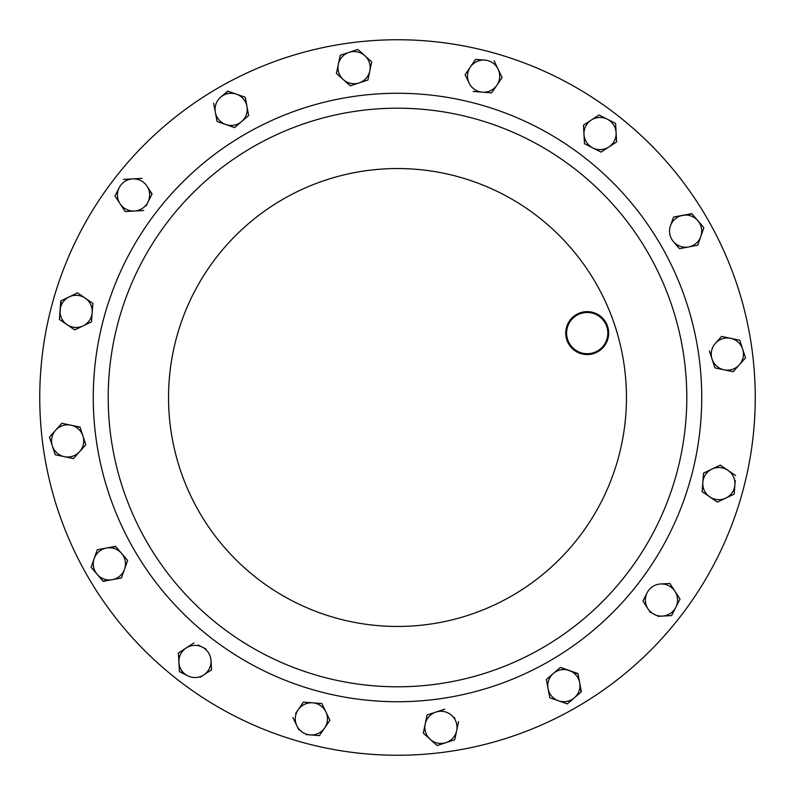 <?xml version="1.0" encoding="UTF-8"?>
<svg xmlns="http://www.w3.org/2000/svg" width="795" height="795" viewBox="0 0 795 795"><rect width="100%" height="100%" fill="white"/><g stroke="black" fill="none" stroke-linecap="round" stroke-linejoin="round"><path stroke-width="1.19" d="M569.359 343.41A20.61 20.61 0 0 0 597.512 350.953A20.61 20.61 0 0 0 605.055 322.8A20.61 20.61 0 0 0 576.902 315.257A20.61 20.61 0 0 0 569.359 343.41M605.8 322.373A21.465 21.465 0 0 1 597.939 351.688A21.465 21.465 0 0 1 568.614 343.838A21.465 21.465 0 0 1 576.474 314.512A21.465 21.465 0 0 1 605.8 322.373M648.034 252.85A289.291 289.291 0 0 1 542.15 648.034A289.291 289.291 0 0 1 146.966 542.15A289.291 289.291 0 0 1 252.85 146.966A289.291 289.291 0 0 1 648.034 252.85A289.291 289.291 0 0 1 542.15 648.034A289.291 289.291 0 0 1 146.966 542.15M707.321 218.625A357.75 357.75 0 0 1 576.375 707.321A357.75 357.75 0 0 1 87.679 576.375A357.75 357.75 0 0 1 218.625 87.679A357.75 357.75 0 0 1 707.321 218.625M236.483 94.198L227.718 91.117L220.672 97.159A16.089 16.089 0 0 1 246.957 106.401L245.238 97.268L236.483 94.198L245.238 97.268L246.957 106.401L248.666 115.523L234.575 127.617L241.62 121.575A16.089 16.089 0 0 1 215.336 112.334A16.089 16.089 0 0 1 220.672 97.159L228.066 91.236M213.626 103.211L216.985 121.098M546.473 680.202L546.334 679.477L553.38 673.425A16.089 16.089 0 0 1 579.664 682.667L581.095 692.038M559.869 667.86L560.425 667.383L578.015 673.902M571.088 700.624L567.282 703.883L550.11 697.851M549.762 697.732L548.043 688.599A16.089 16.089 0 0 1 553.38 673.425L546.334 679.477L548.043 688.599L549.762 697.732L558.517 700.802A16.089 16.089 0 0 1 548.043 688.599M106.401 548.043A16.089 16.089 0 0 1 121.575 553.38L115.523 546.334L106.401 548.043L97.268 549.762L94.198 558.517A16.089 16.089 0 0 1 106.401 548.043L115.772 546.612M121.575 553.38L127.617 560.425L121.575 553.38A16.089 16.089 0 0 1 124.537 569.19L121.466 577.945L116.716 578.84M112.334 579.664A16.089 16.089 0 0 1 97.159 574.328L91.117 567.282L94.198 558.517A16.089 16.089 0 0 0 97.159 574.328L103.211 581.374L112.334 579.664L121.466 577.945L124.537 569.19A16.089 16.089 0 0 1 112.334 579.664L102.962 581.095M97.159 574.328L91.117 567.282L92.717 562.721M97.268 549.762L102.018 548.868M697.732 245.238L700.802 236.483A16.089 16.089 0 0 1 688.599 246.957L697.732 245.238L688.599 246.957A16.089 16.089 0 0 1 673.425 241.62L679.477 248.666L673.425 241.62A16.089 16.089 0 0 1 682.667 215.336A16.089 16.089 0 0 1 697.841 220.672L703.883 227.718L697.851 244.89M671.934 221.606L673.534 217.055L692.038 213.905M435.918 712.072L427.094 714.963L423.278 733.139L430.194 739.34A16.089 16.089 0 0 1 435.918 712.072L444.743 709.19L435.918 712.072A16.089 16.089 0 0 1 456.668 730.665L454.76 739.757L437.111 745.541L423.278 733.139L424.272 728.419M454.978 718.362L451.659 715.381M724.056 369.814A16.089 16.089 0 0 1 712.072 359.082L714.963 367.906L733.139 371.722L739.34 364.806A16.089 16.089 0 0 1 724.056 369.814L714.963 367.906L712.072 359.082A16.089 16.089 0 0 1 730.665 338.332L739.757 340.24L742.649 349.065L739.757 340.24L730.665 338.332A16.089 16.089 0 0 1 739.34 364.806L733.388 371.444M709.418 350.953L712.072 359.082M721.333 336.702L721.94 336.494M745.303 357.194L745.293 358.167M733.139 371.722L728.419 370.728M364.806 55.66L357.889 49.459L340.24 55.243L338.332 64.335A16.089 16.089 0 0 1 364.806 55.66L371.722 61.861L364.806 55.66A16.089 16.089 0 0 1 359.082 82.928L367.906 80.037L350.257 85.81L336.424 73.418L343.341 79.619A16.089 16.089 0 0 1 338.332 64.335L340.24 55.243L344.831 53.742M75.127 426.07L80.146 427.452M85.582 444.047L82.928 435.918A16.089 16.089 0 0 1 64.335 456.668A16.089 16.089 0 0 1 52.351 445.935L49.459 437.111L61.613 423.556M73.418 458.576L64.335 456.668L73.418 458.576L85.81 444.743M55.968 454.909L55.243 454.76L52.351 445.935L55.243 454.76L64.335 456.668M61.861 423.278L55.66 430.194A16.089 16.089 0 0 1 70.944 425.186L62.219 423.357M69.175 296.883L60.798 300.908L59.386 319.421L67.048 324.668A16.089 16.089 0 0 1 69.175 296.883A16.089 16.089 0 0 1 85.214 298.115L77.542 292.868L69.175 296.883L77.542 292.868L92.876 303.352L92.17 312.614A16.089 16.089 0 0 1 67.048 324.668L59.386 319.421L61.136 300.748M91.514 321.14L91.455 321.876L74.71 329.905L70.725 327.182M305.906 734.58L319.421 735.614L324.668 727.952A16.089 16.089 0 0 1 296.883 725.825L292.868 717.458L296.883 725.825A16.089 16.089 0 0 1 298.115 709.786L303.352 702.124L321.876 703.545L325.89 711.913A16.089 16.089 0 0 1 324.668 727.952L319.421 735.614L314.611 735.246M327.818 715.937L329.905 720.29L327.182 724.275M296.883 725.825L298.821 729.85M298.115 709.786A16.089 16.089 0 0 1 312.614 702.83L303.352 702.124L295.591 713.473M702.74 492.065L702.124 491.648L702.83 482.386A16.089 16.089 0 0 1 727.952 470.332A16.089 16.089 0 0 1 734.908 484.841L735.246 480.389M703.486 473.86L703.545 473.124L711.913 469.11L703.545 473.124L702.83 482.386L702.124 491.648L709.786 496.885A16.089 16.089 0 0 1 702.83 482.386M720.29 465.095L735.614 475.579L720.29 465.095L711.913 469.11M734.58 489.094L734.202 494.092L717.458 502.132L709.786 496.885L717.458 502.132L725.825 498.117A16.089 16.089 0 0 1 709.786 496.885M473.124 91.455L491.648 92.876L502.132 77.542L498.117 69.175A16.089 16.089 0 0 1 482.386 92.17A16.089 16.089 0 0 1 469.11 83.087L465.095 74.71L469.11 83.087A16.089 16.089 0 0 1 484.841 60.092L475.947 59.416M584.464 143.329L583.47 125.153L591.251 120.075A16.089 16.089 0 0 1 607.31 119.2L599.023 114.997L615.588 123.394L616.095 132.666A16.089 16.089 0 0 1 592.772 147.89A16.089 16.089 0 0 1 591.251 120.075L583.47 125.153L584.484 143.696L601.05 152.093L616.612 141.937L601.05 152.093M598.406 115.404L591.251 120.075M141.937 178.388L132.666 178.905A16.089 16.089 0 0 1 147.015 186.169L151.924 194.278M145.962 206.044L147.89 202.228A16.089 16.089 0 0 1 120.075 203.749A16.089 16.089 0 0 1 119.2 187.69L115.166 195.649M125.153 211.53L114.997 195.977L125.153 211.53L143.696 210.516M193.95 642.907L178.388 653.063L178.905 662.334A16.089 16.089 0 0 1 202.228 647.11L198.253 645.093M206.044 649.038L202.228 647.11A16.089 16.089 0 0 1 203.749 674.925A16.089 16.089 0 0 1 187.69 675.8L179.392 671.238M211.53 669.847L203.749 674.925L211.53 669.847L211.023 660.575M200.171 677.26L203.749 674.925M178.905 662.334L179.412 671.606L187.69 675.8A16.089 16.089 0 0 1 178.905 662.334L178.418 653.43M645.649 605.253L642.907 601.05L647.11 592.772A16.089 16.089 0 0 1 674.925 591.251L680.003 599.023L674.925 591.251A16.089 16.089 0 0 1 675.8 607.31L671.606 615.588L662.334 616.095A16.089 16.089 0 0 1 647.11 592.772L642.907 601.05L650.419 612.567M669.479 583.49L670.046 583.778M657.882 616.344L662.334 616.095A16.089 16.089 0 0 0 675.8 607.31L680.003 599.023M246.957 106.401A16.089 16.089 0 0 1 241.62 121.575L248.666 115.523L246.957 106.401M217.055 121.466L234.575 127.617M558.517 700.802A16.089 16.089 0 0 0 574.328 697.841L581.374 691.789L579.664 682.667A16.089 16.089 0 0 1 574.328 697.841L567.282 703.883L558.517 700.802M579.664 682.667L577.945 673.534L560.425 667.383L553.38 673.425M124.537 569.19L127.617 560.425M697.841 220.672L703.883 227.718L700.802 236.483A16.089 16.089 0 0 0 697.841 220.672L691.789 213.626L682.667 215.336L673.534 217.055L670.463 225.81M679.477 248.666L688.599 246.957M430.194 739.34A16.089 16.089 0 0 0 445.935 742.649L454.76 739.757L456.668 730.665A16.089 16.089 0 0 1 445.935 742.649L437.111 745.541L430.194 739.34M456.668 730.665L458.576 721.582M739.34 364.806L745.541 357.889L742.649 349.065M730.665 338.332L721.582 336.424L715.381 343.341M359.082 82.928A16.089 16.089 0 0 1 343.341 79.619L350.257 85.81L359.082 82.928M367.906 80.037L371.722 61.861M338.332 64.335L336.424 73.418M70.944 425.186A16.089 16.089 0 0 1 82.928 435.918L80.037 427.094L70.944 425.186M55.66 430.194A16.089 16.089 0 0 0 52.351 445.935L49.459 437.111L55.66 430.194M85.214 298.115A16.089 16.089 0 0 1 92.17 312.614L92.876 303.352L85.214 298.115M67.048 324.668L74.71 329.905L91.455 321.876L92.17 312.614M312.614 702.83A16.089 16.089 0 0 1 325.89 711.913L321.876 703.545L312.614 702.83M324.668 727.952L329.905 720.29L325.89 711.913M725.825 498.117A16.089 16.089 0 0 0 734.908 484.841L734.202 494.092L725.825 498.117M494.092 60.798L498.117 69.175A16.089 16.089 0 0 0 484.841 60.092M475.579 59.386L465.095 74.71M616.095 132.666A16.089 16.089 0 0 0 607.31 119.2L615.588 123.394L616.612 141.937M147.015 186.169A16.089 16.089 0 0 1 147.89 202.228L152.093 193.95L147.015 186.169M123.394 179.412L132.666 178.905A16.089 16.089 0 0 0 119.2 187.69M662.334 616.095L671.606 615.588L675.8 607.31A16.089 16.089 0 0 0 676.793 604.876M674.925 591.251L669.847 583.47L660.575 583.977M734.898 482.207A16.089 16.089 0 0 1 734.908 484.841M448.36 741.626A16.089 16.089 0 0 1 445.935 742.649M134.027 549.613A304.227 304.227 0 0 1 245.387 134.027A304.227 304.227 0 0 1 660.973 245.387A304.227 304.227 0 0 1 549.613 660.973A304.227 304.227 0 0 1 134.027 549.613M595.783 283.02A228.96 228.96 0 0 1 511.98 595.783A228.96 228.96 0 0 1 199.217 511.98A228.96 228.96 0 0 1 283.02 199.217A228.96 228.96 0 0 1 595.783 283.02"/></g></svg>
